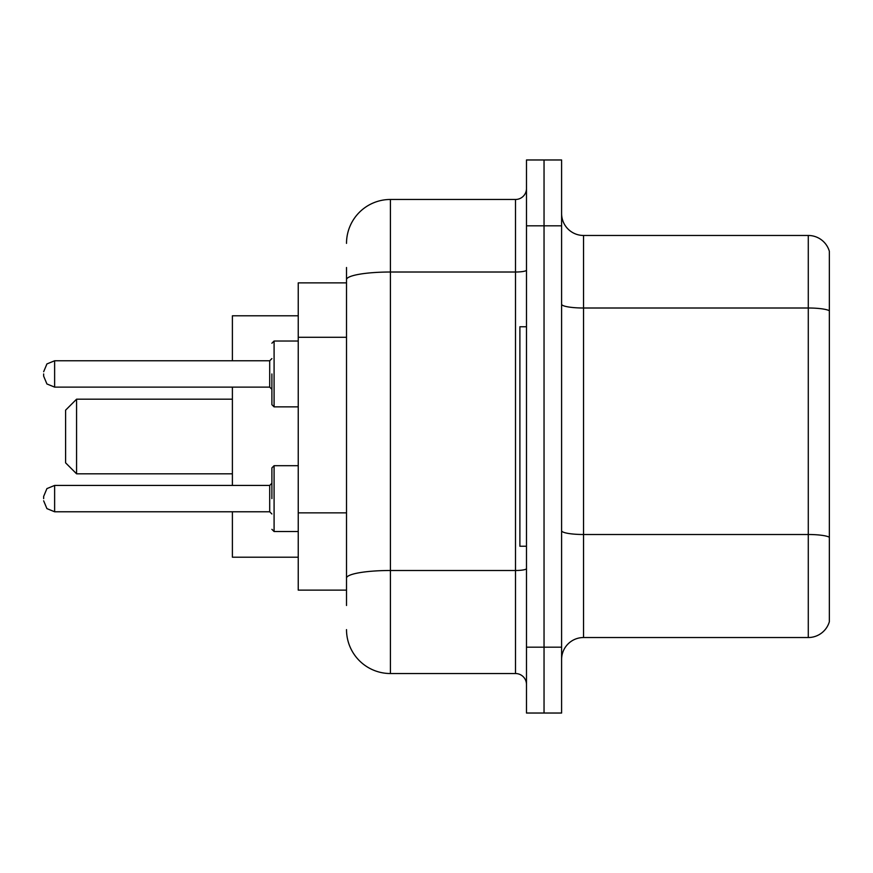 <?xml version="1.0" encoding="UTF-8"?>
<svg xmlns="http://www.w3.org/2000/svg" width="873" height="873" viewBox="0 0 873 873"><rect width="100%" height="100%" fill="white"/><g stroke="black" fill="none" stroke-linecap="round" stroke-linejoin="round"><path stroke-width="1.31" d="M346.516 321.919L346.516 279.644L346.516 282.874L298.239 282.874L298.239 590.126L346.516 590.126M346.516 605.491L346.516 267.509M526.484 647.188L526.484 713.034L544.043 713.034L544.043 647.188L544.043 713.034L561.601 713.034L561.601 647.188L544.043 647.188L544.043 225.812L544.043 647.188L526.484 647.188L526.484 225.812L544.043 225.812L544.043 159.966L544.043 225.812L561.601 225.812L561.601 647.188M561.601 225.812L561.601 159.966L526.484 159.966L526.484 225.812M346.516 243.371A43.89 43.89 0 0 1 390.417 199.47L390.417 673.53L515.506 673.53L515.506 199.47A10.978 10.978 0 0 0 526.484 188.503M390.417 199.47L515.506 199.47M346.516 585.739L346.516 528.22M526.484 684.497A10.978 10.978 0 0 0 515.506 673.53M390.417 673.53A43.89 43.89 0 0 1 346.516 629.629M561.601 659.486A21.945 21.945 0 0 1 583.546 637.53L808.278 637.53L808.278 235.47L583.546 235.47A21.945 21.945 0 0 1 561.601 213.514A21.945 21.945 0 0 0 583.546 235.47L583.546 637.53M829.35 251.271A21.945 21.945 0 0 0 808.278 235.47A21.945 21.945 0 0 1 829.35 251.271L829.35 621.729A21.945 21.945 0 0 1 808.278 637.53M829.35 311.061L829.35 549.75M76.573 473.81L76.573 399.19L65.595 410.168L65.595 462.832L76.573 473.81L232.393 473.81M232.393 387.121L232.393 485.443M232.393 511.774L232.393 557.203L298.239 557.203M298.239 315.797L232.393 315.797L232.393 360.778M526.484 326.764L519.893 326.764L519.893 546.236L526.484 546.236M271.896 498.614L271.896 467.884L271.896 498.614M43.65 498.614L43.65 496.421L43.65 498.614M271.896 373.95L271.896 404.679L271.896 373.95M43.65 373.95L43.65 376.143L43.65 373.95M346.516 337.284L298.239 337.284M346.516 512.855L298.239 512.855M526.484 568.585A10.978 1.91 0 0 1 515.506 570.495L390.417 570.495A43.89 7.617 180 0 0 346.516 578.122M346.516 279.644A43.89 7.617 180 0 1 390.417 272.016L515.506 272.016A10.978 1.91 0 0 0 526.484 270.106M829.35 310.755A21.945 3.808 180 0 0 808.278 308.005L583.546 308.005A21.945 3.808 -0 0 1 561.601 304.197M829.35 537.244A21.945 3.808 180 0 0 808.278 534.505L583.546 534.505A21.945 3.808 0 0 1 561.601 530.686M271.896 467.884L274.089 465.691L274.089 531.526L298.239 531.526M43.65 496.421L46.924 488.596L54.628 485.443L54.628 511.774L269.702 511.774L269.702 485.443L271.896 483.249M298.239 341.027L274.089 341.027L274.089 406.873L271.896 404.679M269.702 360.778L54.628 360.778L54.628 387.121L269.702 387.121L269.702 360.778L271.896 358.585M76.573 399.19L232.393 399.19M269.702 511.774L271.896 513.968M54.628 485.443L269.702 485.443M274.089 465.691L298.239 465.691M54.628 511.774L46.924 508.621L43.65 500.807M274.089 531.526L271.896 529.333M54.628 387.121L46.924 383.967L43.65 376.143M274.089 406.873L298.239 406.873M54.628 360.778L46.924 363.932L43.65 371.756M269.702 387.121L271.896 389.314M274.089 341.027L271.896 343.231"/></g></svg>

